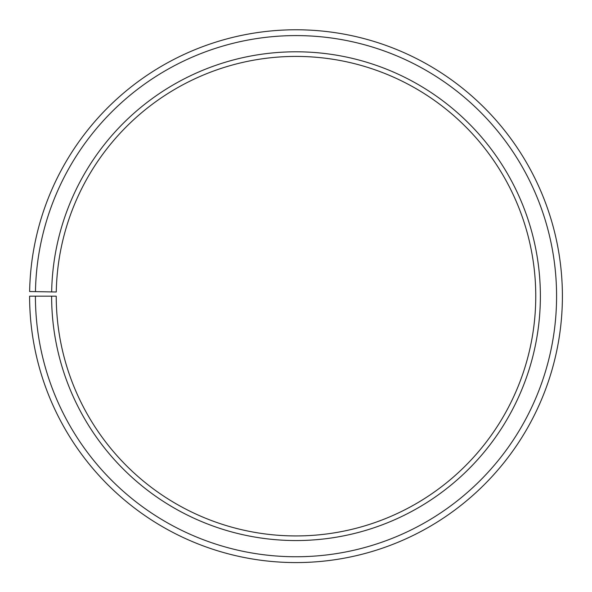 <?xml version="1.0" encoding="UTF-8"?>
<svg xmlns="http://www.w3.org/2000/svg" width="592" height="592" viewBox="0 0 592 592"><rect width="100%" height="100%" fill="white"/><g stroke="black" fill="none" stroke-linecap="round" stroke-linejoin="round"><path stroke-width="0.44" stroke-dasharray="2.96 2.22" d="M51.659 291.908A244.378 244.378 0 0 1 298.131 51.807A244.378 244.378 0 0 1 540.378 296.178A244.378 244.378 0 0 1 296 540.548A244.378 244.378 0 0 1 51.622 296.178L56.24 296.178A239.76 239.76 0 0 0 296 535.938A239.76 239.76 0 0 0 535.76 296.178A239.76 239.76 0 0 0 298.094 56.425A239.76 239.76 0 0 0 56.277 291.989L29.637 291.523A266.4 266.4 0 0 1 298.324 29.785A266.4 266.4 0 0 1 562.4 296.178A266.4 266.4 0 0 1 296 562.578A266.4 266.4 0 0 1 29.6 296.178L35.416 296.178A260.584 260.584 0 0 0 296 556.754A260.584 260.584 0 0 0 556.584 296.178A260.584 260.584 0 0 0 298.272 35.601A260.584 260.584 0 0 0 35.461 291.627M51.622 296.178L35.416 296.178"/><path stroke-width="0.89" d="M535.76 296.178A239.76 239.76 0 0 0 298.094 56.425A239.76 239.76 0 0 0 56.277 291.989L51.659 291.908A244.378 244.378 0 0 1 298.131 51.807A244.378 244.378 0 0 1 540.378 296.178A244.378 244.378 0 0 1 296 540.548A244.378 244.378 0 0 1 51.622 296.178L56.24 296.178A239.76 239.76 0 0 0 296 535.938A239.76 239.76 0 0 0 535.76 296.178M35.461 291.627L29.637 291.523A266.4 266.4 0 0 1 298.324 29.785A266.4 266.4 0 0 1 562.4 296.178A266.4 266.4 0 0 1 296 562.578A266.4 266.4 0 0 1 29.6 296.178L35.416 296.178A260.584 260.584 0 0 0 296 556.754A260.584 260.584 0 0 0 556.584 296.178A260.584 260.584 0 0 0 298.272 35.601A260.584 260.584 0 0 0 35.461 291.627L51.659 291.908M35.416 296.178L51.622 296.178"/></g></svg>
